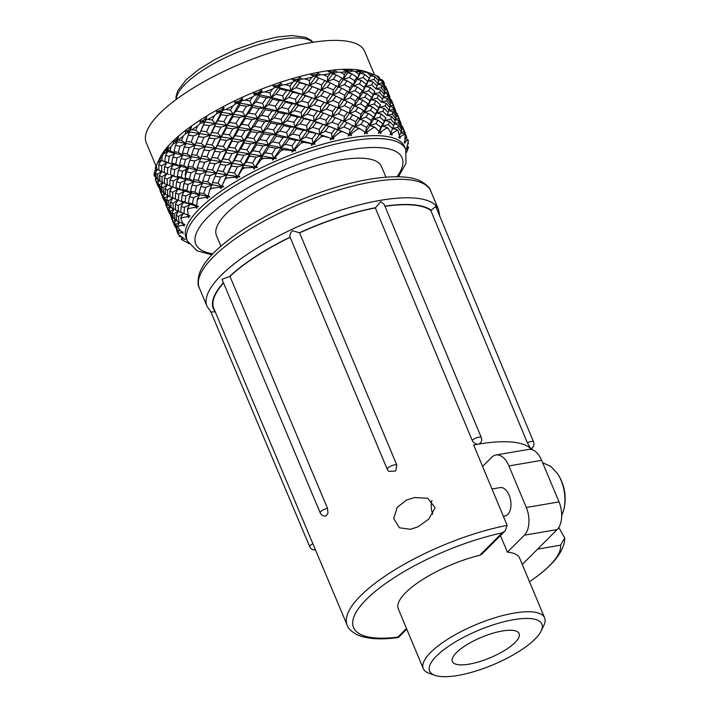 <?xml version="1.0" encoding="UTF-8"?>
<svg xmlns="http://www.w3.org/2000/svg" width="711" height="711" viewBox="0 0 711 711"><rect width="100%" height="100%" fill="white"/><g stroke="black" fill="none" stroke-linecap="round" stroke-linejoin="round"><path stroke-width="1.07" d="M502.366 630.977A36.172 11.118 157.3 0 0 467.003 644.628A36.172 11.118 157.3 0 0 452.392 661.523A36.172 11.118 157.3 0 0 469.153 664.145A36.172 11.118 157.3 0 0 504.517 650.494A36.172 11.118 157.3 0 0 519.128 633.599A36.172 11.118 157.3 0 0 502.366 630.977M215.237 311.853L210.927 311.951L207.017 306.272L199.284 287.795C197.605 285.324 197.614 280.623 199.32 273.682C202.875 263.559 212.5 252.423 228.178 240.282C262.403 213.362 324.332 186.646 369.507 179.27C396.018 174.906 411.989 176.692 420.672 181.092C426.813 184.744 430.164 188.042 430.742 190.975A125.447 38.554 157.3 0 0 372.6 181.874A125.447 38.554 157.3 0 0 249.979 229.209A125.447 38.554 157.3 0 0 199.284 287.795M434.981 675.352A60.835 18.699 -22.7 0 1 446.952 647.392A60.835 18.699 -22.7 0 1 513.689 619.672A60.835 18.699 -22.7 0 1 541.204 630.915A60.835 18.699 -22.7 0 1 457.831 675.45A60.835 18.699 -22.7 0 1 434.981 675.352L429.053 673.273A65.767 20.21 -22.7 0 1 423.276 668.607A65.767 20.21 -22.7 0 1 449.85 637.891A65.767 20.21 -22.7 0 1 514.142 613.078A65.767 20.21 -22.7 0 1 544.617 617.85L519.625 558.099A65.767 20.21 157.3 0 0 507.396 552.154L500.446 535.543M544.617 617.85A65.767 20.21 -22.7 0 1 543.888 625.236L541.204 630.915M375.364 207.941L380.732 201.595L384.18 204.421L481.303 437.532A5.235 1.6 -22.6 0 0 478.885 437.158A5.235 1.6 -22.6 0 0 472.184 440.322L375.364 207.941A120.017 36.892 157.3 0 0 299.58 232.844L396.827 465.083L395.849 470.486M530.93 448.65A5.235 5.235 0 0 0 533.561 441.895L435.745 206.501L431.213 210.198A120.514 37.043 157.3 0 0 384.9 206.146M431.906 500.455A15.287 8.736 -99.7 0 0 432.706 514.266M417.819 526.887L410.389 529.286L399.475 527.793L393.681 518.586L397.182 507.378L406.514 500.046L414.575 497.54L427.8 498.287L435.132 507.85L428.751 519.163L417.819 526.887M503.352 516.248L504.943 515.973A14.398 8.221 -99.7 0 0 509.12 495.185A14.398 8.221 -99.7 0 0 500.091 487.595L491.994 488.981M561.69 515.804L563.743 510.054A29.978 17.126 -99.7 0 0 557.513 473.633L550.927 466.496L542.617 462.683M385.94 177.172L381.469 166.481A89.444 27.489 157.3 0 0 340.018 159.984A89.444 27.489 157.3 0 0 252.583 193.73A89.444 27.489 157.3 0 0 216.446 235.51L220.917 246.202M404.541 146.653A118.373 36.385 157.3 0 0 349.679 138.058A118.373 36.385 157.3 0 0 233.963 182.727A118.373 36.385 157.3 0 0 186.131 238.016L187.331 240.905A118.373 36.385 157.3 0 1 235.163 185.615A118.373 36.385 157.3 0 1 350.879 140.947A118.373 36.385 157.3 0 1 405.75 149.532L404.541 146.653M406.63 152.27L408.283 148.004A124.292 38.207 157.3 0 0 408.505 146.937L407.136 147.844L406.363 149.63L408.372 140.805A124.292 38.207 157.3 0 0 408.114 139.925L405.537 141.471L404.826 143.311L404.932 141.845L404.186 142.307L404.986 140.618L404.968 135.019A124.292 38.207 157.3 0 0 404.23 134.352L400.56 136.565L399.955 138.432L399.724 137.081L398.711 137.712L399.502 135.952L398.16 130.824A124.292 38.207 157.3 0 0 396.969 130.371L392.348 133.268L391.877 135.152L391.317 133.926L390.072 134.734L390.81 132.913L388.162 128.327A124.292 38.207 157.3 0 0 386.553 128.122L381.149 131.686L380.856 133.561L379.967 132.486L378.545 133.464L379.194 131.606L375.284 127.624A124.292 38.207 157.3 0 0 373.302 127.669L367.32 131.873L367.214 133.712L366.014 132.806L364.467 133.935L364.983 132.05L359.899 128.727A124.292 38.207 157.3 0 0 357.615 129.02L351.261 133.81L351.367 135.605L349.892 134.868L348.266 136.139L348.63 134.255L342.498 131.606A124.292 38.207 157.3 0 0 339.974 132.139L333.477 137.445L333.806 139.178L332.09 138.609L330.446 140.005L330.624 138.147L323.585 136.174A124.292 38.207 157.3 0 0 320.91 136.921L314.493 142.671L315.053 144.315L313.133 143.915L311.534 145.417L311.507 143.604L303.757 142.289A124.292 38.207 157.3 0 0 300.993 143.24L294.896 149.319L295.678 150.874L293.616 150.634L292.114 152.216L291.874 150.456L283.609 149.763A124.292 38.207 157.3 0 0 280.845 150.883L275.281 157.193L276.286 158.651L274.126 158.562L272.775 160.179L272.304 158.5L263.745 158.375A124.292 38.207 157.3 0 0 261.07 159.628L256.236 166.063L257.444 167.396L255.249 167.441L254.103 169.085L253.4 167.494L244.78 167.858A124.292 38.207 157.3 0 0 242.273 169.218L238.354 175.644L239.74 176.87L237.572 177.021L236.665 178.648L235.741 177.163L227.28 177.937A124.292 38.207 157.3 0 0 225.023 179.35L222.161 185.651L223.707 186.762L221.61 186.993L220.988 188.593L219.859 187.206L211.78 188.282A124.292 38.207 157.3 0 0 209.834 189.713L208.163 195.783L209.825 196.778L207.87 197.071L207.559 198.6L206.234 197.329L198.76 198.6A124.292 38.207 157.3 0 0 197.187 199.995L196.778 205.728L198.529 206.617L196.76 206.945L196.769 208.367L195.285 207.221L188.602 208.572A124.292 38.207 157.3 0 0 187.455 209.896L188.353 215.193L190.157 215.975L188.619 216.304L188.966 217.61L187.34 216.579L181.625 217.886A124.292 38.207 157.3 0 0 180.932 219.095L183.145 223.876L184.958 224.569L183.687 224.872L184.371 226.045L182.647 225.12L178.034 226.267A124.292 38.207 157.3 0 0 177.812 227.333L181.314 231.519L183.1 232.15L182.132 232.381L183.127 233.404L181.341 232.586L177.946 233.466A124.292 38.207 157.3 0 0 178.203 234.346L185.278 239.474L183.456 238.745L181.349 239.251A124.292 38.207 157.3 0 0 182.087 239.927L188.362 242.958M357.615 129.02L358.388 127.962L354.807 126.816L347.066 122.612L343.857 126.94L349.963 129.553L349.323 134.655L351.261 133.81M373.302 127.669L373.915 126.736L369.809 125.634L369.116 123.714L363.659 120.497L359.81 119.377L358.584 117.688L341.538 109.396L338.338 113.698L344.435 116.32L343.786 121.421L331.628 138.378L330.624 138.147M386.553 128.122L386.988 127.313L382.429 126.194L382.802 123.856L378.012 120.168L373.666 119.066L373.515 116.933L368.378 113.502L364.272 112.391L363.561 110.481L358.131 107.272L354.282 106.161L353.056 104.464L336.001 96.163L332.792 100.464L338.898 103.095L338.258 108.205L312.796 143.658L311.507 143.604M384.687 121.146L382.429 126.194L388.366 124.567L392.596 128.584L391.157 132.095L393.725 125.811L389.699 121.652L384.953 120.497L385.869 117.99L381.452 114.08L376.892 112.96L377.257 110.623L372.484 106.952L368.138 105.841L367.987 103.708L362.841 100.26L358.735 99.158L358.042 97.238L352.594 94.048L348.745 92.928L347.501 91.239L341.778 88.262L338.205 87.115L330.464 82.92L327.247 87.24L333.37 89.87L332.721 94.981L293.394 150.332L291.874 150.456M379.167 107.912L376.892 112.96L382.838 111.334L387.06 115.351L388.179 112.569L384.162 108.428L379.425 107.272L380.332 104.766L375.915 100.838L371.355 99.718L371.729 97.389L366.947 93.719L362.61 92.617L362.432 90.484L357.313 87.035L353.207 85.933L352.514 84.014L347.057 80.796L343.2 79.685L341.973 77.997L336.25 75.037L332.677 73.891L331.415 72.806L330.046 73.615A124.292 38.207 157.3 0 0 326.793 74.148A124.292 38.207 157.3 0 0 323.478 74.744L327.824 76.619L327.184 81.729L294.825 126.993L274.019 158.206L272.304 158.5M379.665 92.661L383.478 96.909L384.189 94.359L380.589 89.986L379.665 92.661L374.013 93.745L371.355 99.718L377.292 98.1L381.531 102.135L382.651 99.336L378.634 95.203L373.888 94.048L374.786 91.532L370.378 87.613L365.827 86.493L371.755 84.867L375.995 88.902L377.123 86.111L373.088 81.961L368.351 80.805L369.258 78.299L364.85 74.397L360.29 73.269L360.601 71.535L356.7 70.229L361.437 70.833L367.454 72.771A124.292 38.207 -22.7 0 1 371.284 73.66L366.378 71.864A118.373 36.385 157.3 0 0 321.905 71.669A118.373 36.385 157.3 0 0 159.673 158.331L156.42 165.21L161.219 155.86L159.371 159.682L173.333 164.721L197.107 170.027L226.756 174.87L222.028 185.971M331.415 72.806L328.109 71.589L333.05 71.82L334.828 70.727L337.201 72.069L340.436 72.291A124.292 38.207 -22.7 0 1 346.257 71.829L344.417 74.504L343.2 79.685L332.721 94.981L338.818 92.35L344.675 95.185L343.733 100.34L338.258 108.205L344.337 105.584L350.212 108.428L349.279 113.582L343.786 121.421L349.865 118.799L355.749 121.661L354.807 126.816L349.323 134.655L348.63 134.255M368.12 81.365L365.827 86.493L366.201 84.165L361.41 80.476L357.064 79.374L356.904 77.241L351.776 73.811L347.67 72.709L347.19 71.278L346.257 71.829M347.19 71.278L343.555 70.042L348.266 70.62L349.368 69.909L355.242 71.624A124.292 38.207 -22.7 0 1 360.148 71.847L357.064 79.374L343.733 100.34L349.892 97.887L355.491 100.98L354.282 106.161L349.279 113.582L355.438 111.12L361.028 114.195L359.81 119.377L354.807 126.816L360.957 124.354L366.556 127.429L365.347 132.61L364.983 132.05M360.601 71.535L360.148 71.847M369.684 73.02L371.062 73.517M370.671 73.473L376.697 75.695A124.292 38.207 -22.7 0 1 379.336 77.223L378.27 80.645M379.167 78.557L382.687 80.29A124.292 38.207 -22.7 0 1 384.056 82.423L384.144 84.413M374.484 74.797L364.69 51.388A118.373 36.385 157.3 0 0 309.827 42.802A118.373 36.385 157.3 0 0 194.112 87.462A118.373 36.385 157.3 0 0 146.279 142.751L156.029 166.072M186.406 167.92L185.1 175.048M531.686 449.565A119.412 36.705 157.3 0 0 530.646 448.499A119.412 36.705 157.3 0 0 478.387 444.153A119.412 36.705 -22.7 0 0 473.668 445.015L507.139 525.367L505.254 530.753L502.259 532.85A114.275 35.123 -22.7 0 0 366.512 599.284A114.275 35.123 -22.7 0 0 397.822 637.145L398.409 637.456M481.303 437.532A5.235 5.235 0 0 1 480.138 443.291L478.387 444.153C475.686 444.339 473.624 443.06 472.184 440.322M395.263 471.064L388.784 471.322A5.235 5.235 0 0 1 387.273 469.296A5.235 1.6 -22.7 0 1 391.148 465.945A5.235 1.6 -22.7 0 1 396.8 465.056A5.235 1.6 -22.7 0 1 396.827 465.083M290.132 237.287A120.017 36.892 157.3 0 0 229.955 276.383L327.531 508.409L327.949 513.538L325.94 515.982M223.53 282.96A120.017 36.892 157.3 0 0 213.842 308.53L347.181 625.182A119.208 36.643 -22.7 0 1 393.103 570.871A119.208 36.643 -22.7 0 1 507.139 525.367M229.955 276.383L222.001 279.316L320.208 512.853A5.235 1.6 -22.8 0 1 322.323 510.409A5.235 1.6 -22.8 0 1 327.442 508.427A5.235 1.6 -22.8 0 1 327.531 508.409M423.276 668.607L398.284 608.856A65.767 20.21 157.3 0 1 479.801 555.273L481.756 554.207L505.077 530.921M229.555 276.455A120.514 37.043 -22.7 0 1 290.07 237.145L387.273 469.296A5.235 1.6 -22.7 0 0 387.433 469.5M290.088 237.145C289.555 235.519 290.266 233.359 292.239 230.666L299.447 232.737A120.514 37.043 -22.7 0 1 375.604 207.71M530.646 448.499L527.331 442.766L430.768 210.403A120.017 36.892 157.3 0 0 384.971 206.323M430.768 210.403L431.213 210.198M507.396 552.154L524.398 535.179A20.717 11.838 -99.7 0 0 526.3 507.494L508.916 465.927A20.717 11.838 -99.7 0 0 495.914 455.004A20.717 11.838 -99.7 0 0 491.799 457.235L482.591 466.425M522.283 564.463L557.122 529.579L524.398 535.179M508.916 465.927L541.631 460.328A20.717 11.838 -99.7 0 0 528.629 449.405L495.914 455.004M541.631 460.328L559.024 501.895A20.717 11.838 80.3 0 1 557.122 529.579M537.543 549.132L560.588 545.186A93.239 28.662 -22.7 0 1 529.499 581.705M558.775 527.473L564.712 537.889L560.588 545.186M188.948 243.411L188.157 243.455A124.292 38.207 157.3 0 0 188.824 243.704M349.892 134.868L349.323 134.655L348.266 136.139M359.899 128.727L358.388 127.962M364.467 133.935L365.347 132.61L367.32 131.873M366.014 132.806L365.347 132.61L369.809 125.634L375.95 123.554L380.918 127.1L379.194 131.606M375.284 127.624L373.915 126.736M378.545 133.464L379.203 132.299L381.149 131.686M379.967 132.486L379.203 132.299L384.349 121.012L379.727 117.208L373.666 119.066L369.809 125.634L371.284 120.435L365.978 117.102L359.81 119.377L364.272 112.391L370.422 110.321L375.381 113.867L373.666 119.066L378.812 107.779L374.199 103.984L368.138 105.841L364.272 112.391L365.747 107.201L360.441 103.886L354.282 106.161L358.735 99.158L364.876 97.087L369.853 100.651L368.138 105.841L373.275 94.536L368.671 90.759L362.61 92.617L358.735 99.158L360.21 93.959L354.922 90.653L348.745 92.928L349.963 87.746L344.346 84.662L338.205 87.115L339.147 81.969L333.272 79.108L327.184 81.729L324.918 80.539L321.621 84.965L321.283 90.013L327.078 92.386L324.252 91.257L320.857 95.789L327.149 98.18L326.811 103.237L332.624 105.619L329.78 104.481L326.376 109.032L332.686 111.423L332.348 116.471L338.4 118.941L335.325 117.724L331.904 122.256L338.223 124.665L337.885 129.713L343.342 131.944M388.162 128.327L386.988 127.313M390.072 134.734L390.81 132.913L390.481 133.73L392.348 133.268M391.317 133.926L390.49 133.73M396.969 130.371L397.191 129.686L392.614 128.558M398.16 130.824L397.191 129.686M399.724 137.081L399.067 136.912M404.23 134.352L404.221 133.775L400.755 132.868M404.968 135.019L404.221 133.775M404.932 141.845L404.461 141.72M408.114 139.925L405.519 138.769M408.505 146.937L407.234 146.288M188.157 243.455L188.371 242.771M181.349 239.251L182.043 237.278M178.203 234.346L177.688 232.995L179.083 230.48M177.946 233.466L177.688 232.995M182.132 232.381L182.407 231.902M177.812 227.333L177.537 225.894L179.572 222.427M178.034 226.267L177.537 225.894M184.14 224.107L182.647 225.12M183.687 224.872L184.069 224.232M180.932 219.095L180.887 217.584L183.402 213.389M181.625 217.886L180.887 217.584M187.455 209.896L187.642 208.323L189.935 204.413L184.416 207.443L181.074 206.43L180.87 212.305L189.037 215.593L187.34 216.579M188.619 216.304L189.037 215.593L190.157 215.975M180.87 212.305L188.353 215.193M188.602 208.572L187.642 208.323M181.074 206.43L183.509 202.359L197.134 206.288L195.285 207.221M196.76 206.945L197.134 206.288L198.529 206.617M197.187 199.995L199.542 194.823L193.632 197.649L189.455 196.796L191.597 193.054L185.864 195.996L182.105 195.09L184.398 191.179L178.879 194.219L175.546 193.205L175.341 199.062L183.509 202.359L181.456 201.053L185.002 202.031L189.935 204.413L188.406 202.857L192.361 203.728L196.778 205.728M198.76 198.6L197.587 198.396M175.546 193.205L177.972 189.135L191.597 193.054L208.172 196.476L206.234 197.329M207.87 197.071L208.172 196.476L209.825 196.778M209.834 189.713L211.94 184.878L205.808 187.402L200.893 186.638L202.644 183.242L196.6 185.935L192.05 185.153L194.005 181.589L188.086 184.425L183.927 183.571L186.069 179.839L180.327 182.771L176.568 181.847L178.861 177.937L173.342 180.976L170.009 179.981L169.805 185.838L171.067 186.398L177.972 189.135L175.928 187.828L179.465 188.788L184.398 191.179L182.878 189.615L186.824 190.495L191.597 193.054L190.592 191.268L194.947 192.094L199.542 194.823L199.071 192.814L203.79 193.57L208.172 196.476L208.163 195.783M211.78 188.282L210.42 188.086M170.009 179.981L172.444 175.91L194.005 181.589L221.832 186.469L219.859 187.206M221.61 186.993L221.832 186.469L223.707 186.762M221.832 186.469L222.161 185.651L221.832 186.469L217.939 183.207L212.545 182.469L211.94 184.878L207.79 181.794L202.706 181.038L202.644 183.242L198.262 180.336L193.543 179.572L194.005 181.589L189.41 178.861L185.064 178.043L186.069 179.839L181.296 177.279L177.332 176.39L178.861 177.937L170.4 174.595L172.444 175.91L167.174 179.012L167.174 184.816L170.205 186.024M225.023 179.35L226.756 174.87L237.687 176.55L235.741 177.163M227.28 177.937L225.769 177.732M236.665 178.648L237.687 176.55L239.74 176.87M237.572 177.021L238.354 175.644M242.273 169.218L243.535 165.121L237.687 176.55L234.354 172.933L228.409 172.142L226.756 174.87L220.597 177.03L217.939 183.207M244.78 167.858L243.144 167.627M261.07 159.628L262.03 158.091L261.764 155.913L256.111 157.14L249.659 156.144L249.73 153.798L243.535 165.121L237.536 166.836L231.457 166.001L232.15 163.317L255.267 167.032L253.4 167.494M254.103 169.085L255.267 167.032L257.444 167.396M255.249 167.441L256.236 166.063M280.845 150.883L281.849 149.408L280.907 147.532L275.761 148.235L269.087 146.999L268.482 144.973L263.07 145.951L256.493 144.857L256.227 142.68L249.73 153.798L243.882 155.282L237.607 154.394L237.998 151.887L261.764 155.913L255.267 167.032L252.556 163.077L246.202 162.144L243.535 165.121L240.505 161.335L234.328 160.464L232.15 163.317L226.756 174.87L223.13 171.431L217.433 170.658L216.295 173.235L210.136 175.59L207.79 181.794M263.745 158.375L262.03 158.091M300.993 143.24L301.997 141.853L300.362 140.227L295.892 140.378L289.146 138.849L287.857 137.099L283.04 137.534L276.312 136.174L275.37 134.29L270.207 135.001L263.55 133.784L262.954 131.748L256.227 142.68L250.556 143.915L244.131 142.92L244.202 140.582L268.482 144.973L261.764 155.913L276.286 158.651M272.775 160.179L275.281 157.193M274.126 158.562L271.984 153.931L265.354 152.785L261.764 155.913L259.391 151.799L252.867 150.75L249.73 153.798L247.019 149.843L240.674 148.901L237.998 151.887L232.15 163.317L226.054 165.263L223.13 171.431M283.609 149.763L281.849 149.408M320.91 136.921L321.87 135.632L319.55 134.228L309.232 131.935L307.259 130.424L303.17 130.309L296.46 128.611L294.825 126.993L290.337 127.153L283.618 125.625L282.329 123.883L277.503 124.309L270.767 122.932L269.833 121.057L262.954 131.748L257.542 132.726L250.947 131.615L250.69 129.438L275.37 134.29L268.482 144.973L295.678 150.874M292.114 152.216L294.896 149.319M293.616 150.634L292.043 145.782L285.315 144.351L280.907 147.532L279.21 143.115L272.5 141.818L268.482 144.973L266.447 140.698L259.835 139.552L256.227 142.68L253.854 138.556L247.339 137.525L244.202 140.582L237.998 151.887L231.982 153.612L228.826 159.699L232.15 163.317L221.219 161.637L212.545 182.469M303.757 142.289L301.997 141.853M339.974 132.139L340.853 130.957L326.091 125.145L316.333 122.399L314.013 120.994L303.704 118.71L301.722 117.199L297.642 117.084L290.923 115.369L289.288 113.751L284.818 113.911L278.081 112.4L276.792 110.649L269.833 121.057L264.688 121.768L258.022 120.55L257.426 118.524L282.329 123.883L275.37 134.29L315.053 144.315M311.534 145.417L314.493 142.671M313.133 143.915L312.138 138.867L305.454 137.09L300.362 140.227L299.367 135.552L292.621 133.935L287.857 137.099L286.515 132.548L279.796 131.108L275.37 134.29L273.673 129.882L266.972 128.593L262.954 131.748L260.919 127.482L254.289 126.318L250.69 129.438L244.202 140.582L238.354 142.058L234.968 148.092L237.998 151.887L226.622 150.101L221.219 161.637L215.042 163.806L212.402 169.973L216.295 173.235M323.585 136.174L321.87 135.632M335.325 117.724L320.563 111.92L310.796 109.156L308.476 107.752L298.167 105.486L296.194 103.975L292.088 103.85L285.395 102.153L283.76 100.527L276.792 110.649L271.958 111.085L265.239 109.716L264.296 107.832L289.288 113.751L282.329 123.883L307.259 130.424L333.806 139.178M330.446 140.005L331.628 138.378L333.477 137.445M332.09 138.609L331.637 133.401L325.167 131.224L319.55 134.228L319.239 129.34L312.627 127.349L307.259 130.424L306.601 125.634L299.935 123.847L294.825 126.993L293.83 122.319L287.093 120.71L282.329 123.883L280.978 119.332L274.242 117.884L269.833 121.057L268.136 116.64L261.452 115.351L257.426 118.524L250.69 129.438L245.037 130.673L241.491 136.628L244.202 140.582L232.453 138.645L226.622 150.101L220.526 152.038L217.593 158.198L221.219 161.637L222.89 158.9L228.826 159.699M342.498 131.606L340.853 130.957M353.065 125.367L349.963 129.553M369.116 123.714L366.556 127.429M382.802 123.856L380.918 127.1M391.157 132.095L390.686 133.233M393.005 127.633L392.596 128.584M392.285 128.478L397.84 127.349L401.253 131.828L399.431 135.623M397.84 127.349L398.347 124.887L401.537 129.5L401.253 131.828M401.084 132.175L404.088 131.837L406.612 136.734L405.021 139.712M404.088 131.837L403.706 129.793L406.612 136.734M408.514 143.151L407.59 144.768M406.008 137.863L406.905 137.872L406.381 137.152M179.208 236.336L181.678 237.012M178.159 230.186L176.923 231.333L177.892 233.537M179.03 222.223L175.937 224.552L174.399 222.978L176.017 228.275L177.297 229.92L180.878 231.039M175.937 224.552L177.297 229.92M183.42 213.362L178.461 216.508L176.008 215.246L176.701 220.863L183.056 223.707M178.461 216.508L178.905 222.179M184.416 207.443L183.98 213.362M193.632 197.649L192.361 203.728M205.808 187.402L203.79 193.57M237.536 166.836L234.354 172.933M256.111 157.14L252.556 163.077M275.761 148.235L271.984 153.931M295.892 140.378L292.043 145.782M315.888 133.828L312.138 138.867M335.139 128.771L331.637 133.401M329.78 104.481L315.026 98.696L305.268 95.941L302.948 94.527L292.63 92.234L290.648 90.732L283.76 100.527L279.29 100.686L272.544 99.149L271.255 97.407L296.194 103.975L289.288 113.751L314.013 120.994L337.885 129.713L343.857 126.94M347.066 122.612L341.529 120.23L338.223 124.665M363.659 120.497L360.957 124.354M378.012 120.168L375.95 123.554M389.699 121.652L388.366 124.567M398.347 124.887L394.338 123.883M403.706 129.793L401.288 129.135M176.923 231.333L176.524 228.986M174.399 222.978L176.106 220.001M176.008 215.246L178.337 211.327M189.455 196.796L188.406 202.857M200.893 186.638L199.071 192.814M220.597 177.03L215.033 176.266M231.457 166.001L228.409 172.142M249.659 156.144L246.202 162.144M269.087 146.999L265.354 152.785M289.146 138.849L285.315 144.351M309.232 131.935L305.454 137.09M328.74 126.469L325.167 131.224M358.584 117.688L355.749 121.661M373.515 116.933L371.284 120.435M385.869 117.99L384.349 121.012M384.953 120.497L390.721 119.119L394.561 123.385L393.556 125.634M390.721 119.119L391.654 116.453L395.263 120.817L394.561 123.385L398.613 122.763L401.591 127.473L400.986 128.673M398.613 122.763L398.684 120.541L401.431 125.34L401.591 127.473M401.244 128.149L403.164 128.042L405.003 132.539M174.222 224.863L175.546 226.845M175.324 219.735L173.217 221.485L175.048 226.702M178.612 210.874L173.991 214.047L172 212.66L173.146 218.108L176.604 220.17M173.991 214.047L174.906 219.601M175.341 199.062L183.509 202.359L178.248 205.461L175.35 204.35L175.581 210.092L181.323 212.518M178.248 205.461L178.257 211.291M185.864 195.996L185.002 202.031M196.6 185.935L194.947 192.094M243.882 155.282L240.505 161.335M263.07 145.951L259.391 151.799M283.04 137.534L279.21 143.115M303.17 130.309L299.367 135.552M322.874 124.478L319.239 129.34M272.988 85.96L277.823 85.427L281.129 83.16L278.223 87.302L274.953 87.4L272.988 85.96L290.648 90.732L286.56 90.617L279.858 88.928L278.223 87.302L271.255 97.407L266.421 97.851L259.711 96.492L258.768 94.607L271.255 97.407L264.296 107.832L259.16 108.534L252.476 107.308L251.881 105.281L264.296 107.832L268.705 104.659L275.45 106.099L276.792 110.649L281.574 107.477L288.284 109.076L289.288 113.751L294.381 110.623L301.073 112.418L301.722 117.199L307.099 114.124L313.702 116.106L314.013 120.994L319.648 117.99L326.1 120.168L326.091 125.145L331.904 122.256M352.852 114.729L349.865 118.799M368.378 113.502L365.978 117.102M381.452 114.08L379.727 117.208M391.654 116.453L387.077 115.324M398.684 120.541L395.218 119.635M401.502 125.98L402.337 126.22L403.759 129.446M173.217 221.485L172.151 219.761L174.426 225.378M172.151 219.761L173.12 218.01M172 212.66L174.035 209.194M175.35 204.35L177.866 200.147M182.105 195.09L181.456 201.053M192.05 185.153L190.592 191.268M210.136 175.59L204.884 174.853L202.706 181.038M204.884 174.853L206.403 171.644L200.262 174.177L198.262 180.336M226.054 165.263L220.232 164.49L217.433 170.658M220.232 164.49L221.219 161.637L210.767 160.011L204.608 162.366L202.253 168.551L206.403 171.644L207.017 169.227L212.402 169.973M237.607 154.394L234.328 160.464M256.493 144.857L252.867 150.75M276.312 136.174L272.5 141.818M296.46 128.611L292.621 133.935M316.333 122.399L312.627 127.349M341.529 120.23L338.4 118.941M347.51 112.134L344.435 116.32M363.561 110.481L361.028 114.195M377.257 110.623L375.381 113.867M385.922 118.133L385.238 119.804M386.748 115.244L392.312 114.124L395.716 118.595L394.881 120.337M392.312 114.124L392.819 111.671L395.991 116.257L395.716 118.595M395.547 118.941L398.551 118.604L401.075 123.501L400.746 124.105M398.551 118.604L398.178 116.577L401.075 123.501M401.048 124.638L400.844 123.918M172.622 216.953L171.387 218.108L172.355 220.294M173.493 208.99L170.4 211.318L168.871 209.763L170.48 215.042L171.76 216.686L172.897 217.042M170.4 211.318L171.76 216.686M177.883 200.12L172.915 203.275L170.48 202.031L171.164 207.63L175.564 209.754M172.915 203.275L173.368 208.945M178.879 194.219L178.443 200.129M188.086 184.425L186.824 190.495M250.556 143.915L247.019 149.843M270.207 135.001L266.447 140.698M290.337 127.153L286.515 132.548M310.334 120.594L306.601 125.634M329.584 115.538L326.1 120.168M324.252 91.257L309.481 85.453L299.731 82.716L297.411 81.303L290.648 90.732L302.948 94.527L296.194 103.975L320.563 111.92L332.348 116.471L338.338 113.698M341.538 109.396L336.001 107.006L332.686 111.423M358.131 107.272L355.438 111.12M372.484 106.952L370.422 110.321M384.162 108.428L382.838 111.334M392.819 111.671L388.793 110.658M398.178 116.577L395.76 115.911M171.387 218.108L171.004 215.753M168.871 209.763L170.578 206.777M170.48 202.031L172.817 198.093M183.927 183.571L182.878 189.615M200.262 174.177L195.365 173.422L193.543 179.572M195.365 173.422L197.107 170.027L191.072 172.711L189.41 178.861M215.042 163.806L209.505 163.05L207.017 169.227M209.505 163.05L215.673 148.395L226.622 150.101L228.791 147.239L234.968 148.092M231.982 153.612L225.929 152.776L222.89 158.9M225.929 152.776L226.622 150.101L223.29 146.484L217.344 145.666L215.673 148.395L209.523 150.563L206.874 156.749L210.767 160.011L211.905 157.433L217.593 158.198M244.131 142.92L240.674 148.901M263.55 133.784L259.835 139.552M283.618 125.625L279.796 131.108M303.704 118.71L299.935 123.847M323.212 113.245L319.648 117.99M353.056 104.464L350.212 108.428M367.987 103.708L365.747 107.201M380.332 104.766L378.812 107.779M379.416 107.272L385.193 105.895L389.024 110.152L388.019 112.4M385.193 105.895L386.117 103.211L389.735 107.592L389.024 110.152M389.006 110.196L393.076 109.538L396.054 114.24L395.449 115.44M393.076 109.538L393.147 107.299L395.894 112.116L396.054 114.24M395.707 114.933L397.627 114.818L399.493 119.386M168.685 211.638L170.018 213.611M169.805 206.51L167.689 208.261L169.511 213.469M173.075 197.649L168.463 200.822L166.463 199.418L167.618 204.884L171.067 206.937M168.463 200.822L169.369 206.359M169.805 185.838L177.972 189.135L172.72 192.237L169.813 191.108L170.053 196.867L175.964 199.356M172.72 192.237L172.72 198.049M180.327 182.771L179.465 188.788M191.072 172.711L186.513 171.911L188.468 168.347L187.997 166.338L192.725 167.121L197.107 170.027L197.178 167.814L202.253 168.551M257.542 132.726L253.854 138.556M277.503 124.309L273.673 129.882M297.642 117.084L293.83 122.319M317.346 111.254L313.702 116.106M253.551 93.505L258.084 92.83L261.675 90.208L258.768 94.607L254.991 95.114L253.551 93.505L258.768 94.607L261.995 92.261L265.096 91.826L269.904 92.857L271.255 97.407L276.037 94.243L282.756 95.852L283.76 100.527L288.844 97.398L295.536 99.184L296.194 103.975L301.58 100.891L308.156 102.864L308.476 107.752L314.102 104.757L320.572 106.952L320.563 111.92L326.376 109.032M347.306 101.486L344.337 105.584M362.841 100.26L360.441 103.886M375.915 100.838L374.199 103.984M386.117 103.211L381.558 102.091M393.147 107.299L389.699 106.392M395.965 112.738L396.8 112.978L398.222 116.222M167.689 208.261L166.614 206.519L168.889 212.154M166.614 206.519L167.583 204.768M166.463 199.418L168.489 195.969M169.813 191.108L172.329 186.913M176.568 181.847L175.928 187.828M186.513 171.911L185.064 178.043M204.608 162.366L199.347 161.61L197.178 167.814M199.347 161.61L200.866 158.402L210.767 160.011M220.526 152.038L214.686 151.256L211.905 157.433M214.686 151.256L215.673 148.395L205.23 146.786L199.053 149.141L196.716 155.318L200.866 158.402L194.734 160.935L192.725 167.121M238.354 142.058L232.07 141.151L228.791 147.239M232.07 141.151L232.453 138.645L226.462 140.369L223.29 146.484M250.947 131.615L247.339 137.525M270.767 122.932L266.972 128.593M290.923 115.369L287.093 120.71M310.796 109.156L307.099 114.124M336.001 107.006L332.624 105.619M341.982 98.891L338.898 103.095M358.042 97.238L355.491 100.98M371.729 97.389L369.853 100.651M380.412 104.846L379.71 106.579M381.212 102.002L386.775 100.882L390.188 105.37L389.352 107.112M386.775 100.882L387.282 98.447L390.463 103.033L390.188 105.37M390.028 105.69L393.014 105.361L395.547 110.276L395.218 110.88M393.014 105.361L392.641 103.344L395.547 110.276M395.503 111.396L396.303 112.836M167.067 203.728L165.85 204.866L166.818 207.07M167.929 195.765L164.863 198.085L163.334 196.538L164.943 201.808L166.232 203.462L167.369 203.817M164.863 198.085L166.232 203.462M172.346 186.877L167.387 190.041L164.943 188.797L165.627 194.396L170.036 196.538M167.387 190.041L167.84 195.729M173.342 180.976L172.915 186.913M182.549 171.182L178.39 170.347L180.532 166.605L179.536 164.81L183.873 165.619L188.468 168.347L182.549 171.182L181.296 177.279M194.734 160.935L189.828 160.188L191.579 156.802L200.866 158.402L201.471 155.993L206.874 156.749M226.462 140.369L220.392 139.552L221.094 136.868L232.453 138.645L235.128 135.677L241.491 136.628M264.688 121.768L260.919 127.482M284.818 113.911L280.978 119.332M304.806 107.361L301.073 112.418M324.056 102.304L320.572 106.952M292.283 79.668L297.287 79.339L300.184 77.455L297.411 81.303L294.736 80.992L292.283 79.668L309.481 85.453L302.948 94.527L326.811 103.237L332.792 100.464M336.001 96.163L330.446 93.781L327.149 98.18M352.594 94.048L349.892 97.887M366.947 93.719L364.876 97.087M378.634 95.203L377.292 98.1M387.282 98.447L383.247 97.434M392.641 103.344L390.232 102.686M395.325 110.694L395.831 111.405M165.85 204.866L165.467 202.528M163.334 196.538L165.05 193.534M164.943 188.797L167.289 184.86M178.39 170.347L177.332 176.39M189.828 160.188L187.997 166.338M209.523 150.563L203.897 149.994L210.145 135.179L221.094 136.868L215.673 148.395L212.056 144.955L206.377 144.2L205.23 146.786L195.329 145.177L189.206 147.701L187.197 153.896L191.579 156.802L185.527 159.486L183.873 165.619M204.101 149.514L201.471 155.993M220.392 139.552L217.344 145.666M245.037 130.673L238.594 129.695L235.128 135.677M238.594 129.695L238.665 127.349L232.453 138.645L229.431 134.85L223.272 133.997L221.094 136.868L214.98 138.823L212.056 144.955M232.799 128.833L226.533 127.927L226.925 125.42L250.69 129.438L248.317 125.323L241.82 124.283L238.665 127.349L232.799 128.833L229.431 134.85M258.022 120.55L254.289 126.318M278.081 112.4L274.242 117.884M298.167 105.486L294.381 110.623M317.675 100.02L314.102 104.757M347.501 91.239L344.675 95.185M362.432 90.484L360.21 93.959M374.786 91.532L373.275 94.536M383.478 96.909L382.482 99.158M383.46 96.963L387.548 96.314L390.517 100.998L389.904 102.197M387.548 96.314L387.619 94.074L390.357 98.882L390.517 100.998M390.152 101.709L392.099 101.593L393.61 105.255M163.148 198.396L164.472 200.369M164.277 193.276L162.152 195.036L163.974 200.226M167.547 184.425L162.926 187.597L160.935 186.193L162.081 191.65L165.53 193.694M162.926 187.597L163.823 193.116M167.174 179.012L164.285 177.892L164.525 183.634L167.174 184.816M174.79 169.547L171.031 168.623L173.333 164.721L171.795 163.166L175.759 164.045L180.532 166.605L174.79 169.547L173.928 175.546M185.527 159.486L180.976 158.695L182.94 155.122L191.579 156.802L191.65 154.571L196.716 155.318M251.987 119.501L245.419 118.399L245.162 116.213L257.426 118.524L251.987 119.501L248.317 125.323M271.958 111.085L268.136 116.64M292.088 103.85L288.284 109.076M311.791 98.029L308.156 102.864M277.823 85.427L278.223 87.302L281.965 84.991L285.227 84.662L289.999 85.942L290.648 90.732L296.034 87.657L302.628 89.639L302.948 94.527L308.556 91.532L315.044 93.719L315.026 98.696L320.857 95.789M341.778 88.262L338.818 92.35M357.313 87.035L354.922 90.653M370.378 87.613L368.671 90.759M361.437 70.833L357.064 79.374L363.134 77.526L367.747 81.321L362.61 92.617L364.316 87.426L359.339 83.862L353.207 85.933L354.673 80.734L349.377 77.41L343.2 79.685L347.67 72.709L352.203 71.162M380.589 89.986L376.021 88.866M387.619 94.074L384.162 93.168M390.428 99.513L391.263 99.753L392.685 102.962M162.152 195.036L161.077 193.303L162.561 197.018M161.077 193.303L162.055 191.543M160.935 186.193L162.961 182.736M164.285 177.892L166.792 173.688M168.729 174.488L164.268 172.613L168.729 174.488M171.031 168.623L170.4 174.595M180.976 158.695L179.536 164.81M199.053 149.141L193.819 148.395L191.65 154.571M193.819 148.395L195.934 142.778L201.337 143.524L205.23 146.786M214.98 138.823L209.158 138.032L206.377 144.2M209.158 138.032L210.145 135.179L203.995 137.33L201.337 143.524M226.533 127.927L223.272 133.997M234.55 102.082L238.674 101.335L242.424 98.385L239.634 102.988L235.474 103.886L234.55 102.082L251.881 105.281L246.459 106.259L239.891 105.175L239.634 102.988L233.128 114.107L227.271 115.6L221.005 114.711L221.397 112.196L245.162 116.213L239.509 117.439L233.057 116.453L233.128 114.107L226.925 125.42L220.934 127.145L214.855 126.309L215.549 123.625L226.925 125.42L221.094 136.868L217.762 133.25L211.807 132.45L210.145 135.179L199.693 133.544L193.525 135.908L191.188 142.093L195.329 145.177L186.033 143.551L179.99 146.253L178.345 152.394L182.94 155.122L177.021 157.949L175.759 164.045M245.419 118.399L241.82 124.283M258.084 92.83L258.768 94.607L238.665 127.349L235.963 123.394L229.591 122.452L226.925 125.42L223.903 121.634L217.735 120.763L215.549 123.625L210.145 135.179L206.528 131.731L200.84 130.966L199.693 133.544L204.617 121.954L215.549 123.625L209.443 125.58L206.528 131.731M265.239 109.716L261.452 115.351M238.674 101.335L239.634 102.988L242.255 100.686L245.108 100.18L249.845 101.006L251.881 105.281L255.907 102.117L262.608 103.415L264.296 107.832L257.426 118.524L255.382 114.258L248.752 113.093L245.162 116.213L242.789 112.098L236.274 111.049L233.128 114.107L230.417 110.152L225.867 109.476A124.292 38.207 -22.7 0 1 232.95 105.903L235.474 103.886M285.395 102.153L281.574 107.477M305.268 95.941L301.58 100.891M330.446 93.781L327.078 92.386M336.463 85.667L333.37 89.87M352.514 84.014L349.963 87.746M366.201 84.165L364.316 87.426M374.635 92.217L374.102 93.532M375.675 88.786L381.238 87.657L384.651 92.146L383.816 93.888M381.238 87.657L381.745 85.196L384.935 89.808L384.651 92.146M384.491 92.474L387.477 92.137L390.01 97.052L389.69 97.656M387.477 92.137L387.104 90.101L390.01 97.052M389.975 98.171L389.788 97.469M161.539 190.495L160.313 191.632L161.29 193.845M162.41 182.54L159.326 184.851L157.798 183.287L159.406 188.584L160.704 190.237L161.841 190.592M159.326 184.851L160.704 190.237M166.809 173.662L161.859 176.808L159.397 175.555L160.091 181.172L164.499 183.305M161.859 176.808L162.304 182.505M167.814 167.752L164.472 166.738L166.898 162.659L164.863 161.361L173.333 164.721L167.814 167.752L167.378 173.68M177.021 157.949L172.853 157.104L174.995 153.363L182.94 155.122L182.46 153.123L187.197 153.896M220.934 127.145L217.762 133.25M239.509 117.439L235.963 123.394M259.16 108.534L255.382 114.258M279.29 100.686L275.45 106.099M299.287 94.128L295.536 99.184M318.537 89.071L315.044 93.719M324.918 80.539L315.746 76.788L309.481 85.453L321.283 90.013L327.247 87.24M330.464 82.92L327.184 81.729L332.677 73.891L337.201 72.069M347.057 80.796L344.346 84.662M361.41 80.476L359.339 83.862M373.088 81.961L371.755 84.867M381.745 85.196L377.728 84.191M387.104 90.101L384.687 89.435M160.313 191.632L159.922 189.286M157.798 183.287L159.504 180.31M159.397 175.555L161.735 171.627M164.472 166.738L164.268 172.613M172.853 157.104L171.795 163.166M189.206 147.701L184.291 146.946L182.46 153.123M184.291 146.946L186.033 143.551L186.113 141.338L191.188 142.093M203.995 137.33L198.387 136.681L199.693 133.544L189.801 131.953L185.278 133.81L185.829 131.277L188.131 130.717L191.561 127.082L190.219 130.193L191.926 129.749L195.801 130.273L199.693 133.544M198.511 136.379L195.934 142.778M214.855 126.309L211.807 132.45M233.057 116.453L229.591 122.452M252.476 107.308L248.752 113.093M272.544 99.149L268.705 104.659M292.63 92.234L288.844 97.398M312.138 86.769L308.556 91.532M341.973 77.997L339.147 81.969M356.904 77.241L354.673 80.734M369.258 78.299L367.747 81.321M368.342 80.796L374.128 79.428L377.95 83.685L376.954 85.933M374.128 79.428L375.053 76.761L378.661 81.125L377.95 83.685M377.941 83.72L382.011 83.08L384.989 87.773L384.375 88.973M382.011 83.08L382.091 80.85L384.82 85.649L384.989 87.773M384.633 88.457L386.562 88.36L388.419 92.91M157.611 185.162L158.944 187.144M158.722 180.043L156.616 181.803L158.446 187.002M162.001 171.182L157.389 174.364L155.398 172.977L156.544 178.417L159.993 180.47M157.389 174.364L158.295 179.901M159.371 159.682L166.898 162.659L161.637 165.779L158.749 164.668L158.988 170.4L164.65 172.791M161.637 165.779L161.646 171.591M169.254 156.313L165.503 155.407L167.805 151.496L174.995 153.363L169.254 156.313L168.4 162.33M165.014 150.661L167.805 151.496L163.717 153.727L165.014 150.661L167.805 151.496L166.641 150.359L167.369 150.181L170.222 150.803L174.995 153.363L173.999 151.576L178.345 152.394M227.271 115.6L223.903 121.634M246.459 106.259L242.789 112.098M266.421 97.851L262.608 103.415M286.56 90.617L282.756 95.852M306.254 84.787L302.628 89.639M297.287 79.339L297.411 81.303L301.544 79.09L304.886 78.903L309.498 80.476L309.481 85.453L315.311 82.556L321.621 84.965M336.25 75.037L333.272 79.108M351.776 73.811L349.377 77.41M364.85 74.397L363.134 77.526M375.053 76.761L370.475 75.642M382.091 80.85L378.608 79.943M384.9 86.289L385.735 86.538L387.148 89.746M156.616 181.803L155.549 180.079L157.815 185.678M155.549 180.079L156.527 178.328M155.398 172.977L157.433 169.502M158.749 164.668L161.264 160.464M165.503 155.407L164.863 161.361M179.99 146.253L175.448 145.471L173.999 151.576M175.448 145.471L177.403 141.907L186.033 143.551L181.652 140.645L178.257 140.103A124.292 38.207 -22.7 0 1 183.074 136.236L185.278 133.81M193.525 135.908L188.291 135.17L186.113 141.338M188.291 135.17L190.219 130.193M209.443 125.58L203.63 124.807L200.84 130.966M203.63 124.807L204.617 121.954L200.075 123.527L200.173 121.261L203.159 120.568L206.821 117.102L205.808 119.946L207.959 119.439L212.216 120.008L215.549 123.625L221.397 112.196L216.979 113.449L216.579 111.431L220.179 110.676L223.956 107.441L223.334 110.009L225.867 109.476M221.005 114.711L217.735 120.763M239.891 105.175L236.274 111.049M259.711 96.492L255.907 102.117M279.858 88.928L276.037 94.243M299.731 82.716L296.034 87.657M318.724 78.041L315.311 82.556M310.849 74.833L315.888 74.762L318.27 73.269L315.746 76.788L310.849 74.833L321.754 79.241M330.046 73.615L327.824 76.619M340.436 72.291L344.417 74.504M355.242 71.624L358.779 74.175M367.454 72.771L370.458 75.659L368.591 80.201M361.064 71.189L360.29 73.269L364.681 72.06M371.284 73.66L370.458 75.659M376.697 75.695L379.105 78.903M370.147 75.562L374.262 74.708M382.687 80.29L384.473 83.8M378.945 79.25L380.652 79.054M155.407 179.847L155.647 177.599M156.891 169.298L154.891 170.8L154.163 173.164A124.292 38.207 -22.7 0 0 154.216 175.83L156.296 177.35M154.163 173.164L155.158 176.995M156.767 169.254L156.42 165.21A124.292 38.207 -22.7 0 0 155.167 168.32L158.962 170.062M161.281 160.437L157.602 162.757M159.593 159.691A124.292 38.207 -22.7 0 1 162.126 156.216L163.717 153.727M162.126 156.216L161.841 160.437M173.991 141.178L177.403 141.907L173.031 143.978L173.991 141.178L175.555 140.805L178.621 137.063L177.021 140.431L178.257 140.103M167.369 150.181A124.292 38.207 -22.7 0 1 171.102 146.457L173.031 143.978M171.102 146.457L170.222 150.803M175.555 140.805L177.403 141.907L177.021 140.431M183.074 136.236L181.652 140.645M191.926 129.749A124.292 38.207 -22.7 0 1 197.676 125.865L200.075 123.527M197.676 125.865L195.801 130.273M200.173 121.261L204.617 121.954L205.808 119.946M207.959 119.439A124.292 38.207 -22.7 0 1 214.473 115.653L216.979 113.449M214.473 115.653L212.216 120.008M216.579 111.431L221.397 112.196L223.334 110.009M232.95 105.903L230.417 110.152M245.108 100.18A124.292 38.207 -22.7 0 1 252.538 96.927L254.991 95.114M252.538 96.927L249.845 101.006M265.096 91.826A124.292 38.207 -22.7 0 1 272.651 88.991L274.953 87.4M272.651 88.991L269.904 92.857M285.227 84.662A124.292 38.207 -22.7 0 1 292.674 82.325L294.736 80.992M292.674 82.325L289.999 85.942M304.886 78.903A124.292 38.207 -22.7 0 1 312.005 77.152L313.747 76.077M312.005 77.152L309.498 80.476M315.888 74.762L315.746 76.788L320.146 74.735L323.478 74.744M154.891 170.8L155.887 168.756M165.814 150.536L168.409 146.75L166.641 150.359M242.424 98.385L242.255 100.686M261.675 90.208L261.995 92.261M281.129 83.16L281.965 84.991M300.184 77.455L301.544 79.09M318.27 73.269L320.146 74.735M334.828 70.727L332.677 73.891L333.05 71.82M349.368 69.909L347.67 72.709L348.266 70.62M185.829 131.277L189.801 131.953L188.131 130.717M206.821 117.102L204.617 121.954L203.159 120.568M223.956 107.441L221.397 112.196L220.179 110.676M312.876 543.711A5.235 1.609 157.2 0 0 309.747 546.732A5.235 5.235 0 0 0 315.462 549.861M439.771 216.188L438.474 209.452A125.447 38.554 157.3 0 0 380.332 200.351A125.447 38.554 157.3 0 0 257.702 247.677A125.447 38.554 157.3 0 0 207.017 306.272M397.014 176.746A111.796 34.359 157.3 0 0 350.274 149.737A111.796 34.359 157.3 0 0 222.587 204.377A111.796 34.359 157.3 0 0 212.838 253.791M312.769 42.322A74.646 22.939 157.3 0 0 279.965 39.469A74.646 22.939 157.3 0 0 176.275 99.416M223.423 282.694A120.514 37.043 157.3 0 0 215.14 311.614M406.496 628.488L397.822 637.145M479.801 555.273L502.259 532.85M533.561 441.895A5.235 1.609 157.4 0 0 527.331 442.766M526.3 507.494L559.024 501.895M210.856 311.88L309.747 546.732M438.474 209.452L430.742 190.975M398.462 176.763L405.963 163.432L405.75 149.532M176.061 99.576L176.035 96.5L177.786 90.715L186.042 79.881L198.627 69.554L215.06 59.422L234.986 49.85L258.129 41.531L277.077 37.043L292.088 35.55L305.552 37.301L310.894 40.127L313.036 42.278M320.208 512.853A5.235 5.235 0 0 0 325.914 515.982M347.181 625.182C347.901 628.222 351.198 631.412 357.091 634.772C367.16 639.056 380.9 639.962 398.329 637.491M406.754 629.119L398.4 637.456M532.495 449.823L531.792 448.143M564.721 537.889C564.907 542.484 563.068 550.252 554.669 560.348C548.403 567.609 539.898 574.799 529.171 581.918M563.743 510.054A45.264 45.264 0 0 0 557.513 473.633M211.834 254.84L197.009 250.779L187.331 240.905M390.295 134.192L390.606 133.437M163.352 198.911L162.561 197.009M370.822 74.797L369.169 78.797"/></g></svg>

